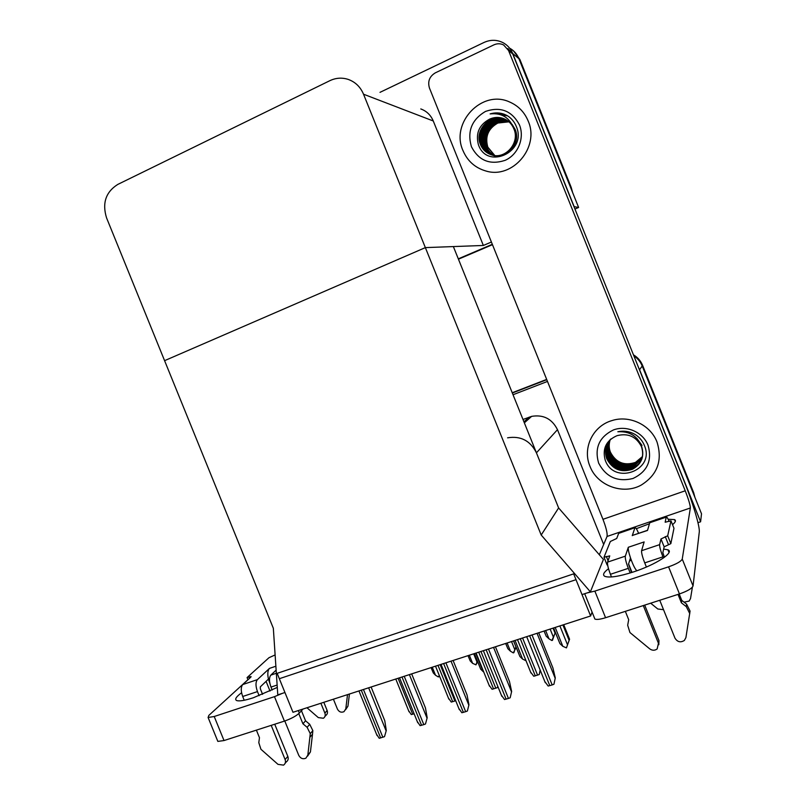 <?xml version="1.0" encoding="UTF-8"?>
<svg xmlns="http://www.w3.org/2000/svg" width="806" height="806" viewBox="0 0 806 806"><rect width="100%" height="100%" fill="white"/><g stroke="black" fill="none" stroke-linecap="round" stroke-linejoin="round"><path stroke-width="1.21" d="M603.664 544.453L557.48 429.679C552.039 418.848 543.425 414.405 531.617 416.37L522.993 419.483M541.199 535.023L590.385 591.836L582.013 594.596L575.998 579.675L279.329 678.712L284.941 692.515L277.788 694.863L273.335 628.257L164.585 360.665L425.356 247.613L363.526 94.211C360.433 86.927 355.355 82 348.283 79.431C342.036 77.406 335.901 77.819 329.876 80.671L117.777 184.423C105.777 192.009 102.03 203.152 106.553 217.872L164.585 360.665L425.356 247.613L541.199 535.023L558.618 507.941L536.433 452.831C530.338 440.691 520.716 435.693 507.589 437.819M638.493 367.405L639.581 369.732L642.211 365.995C640.478 361.793 637.697 358.418 633.869 355.879C637.697 358.418 640.478 361.793 642.211 365.995L701.512 513.815L700.595 521.794L697.966 522.681M512.334 393.016L546.79 379.686L512.334 393.016M639.581 369.732L700.595 521.794M513.029 394.739L547.486 381.429M590.627 615.975L573.66 573.862L277.153 673.342L292.981 712.282L590.627 615.975L592.088 612.097M491.408 242.032L483.358 245.467L425.356 247.613L453.365 246.576L558.618 507.941L603.412 559.455L590.385 591.836M379.999 92.347L483.993 42.466C490.542 39.504 496.939 39.595 503.176 42.748C507.558 45.166 510.742 48.763 512.717 53.528L574.154 206.648L578.617 207.474L574.95 209.036M492.325 244.309L458.302 258.837L492.325 244.309M512.717 53.528L518.913 58.657C516.999 54.022 513.906 50.526 509.634 48.169C513.906 50.526 516.999 54.022 518.913 58.657L578.617 207.474M483.358 245.467L433.265 120.981C430.757 115.077 426.596 111.067 420.782 108.941M633.435 354.811C637.687 357.35 640.75 360.887 642.614 365.42L642.211 365.995L693.472 493.776L693.654 492.637L694.943 497.443M512.233 392.744L546.68 379.414M642.614 365.42L693.654 492.637M513.533 50.909L519.87 59.453L518.913 58.657L570.527 187.304L571.253 187.516L572.572 192.402M519.87 59.453L571.253 187.516M492.466 244.661L458.443 259.189M431.119 667.59L433.296 672.96L431.049 667.61M439.27 675.458L438.303 676.929L435.532 675.257L432.278 667.217M433.296 672.96L435.532 675.257M438.847 676.758L439.441 675.871M477.484 661.444L475.993 664.849L472.618 663.348L469.334 655.218M468.064 655.631L470.22 660.95L468.004 655.651M473.666 653.817L476.951 661.948L475.993 664.849M470.22 660.95L472.618 663.348M477.706 661.998L477.172 662.875L477.575 661.676M476.951 661.948L477.343 660.89M516.172 647.47L513.291 652.89L510.43 651.198L507.115 642.997M505.725 643.45L507.851 648.709L505.664 643.47M511.528 641.566L514.843 649.777L513.855 652.709M507.851 648.709L510.43 651.198M514.843 649.777L515.921 646.845M555.384 632.539L551.888 640.528L548.987 638.815L545.642 630.534M544.121 631.027L546.216 636.236L544.07 631.048M550.135 629.083L553.48 637.375L552.463 640.337M555.344 632.438L555.052 633.103L553.047 628.136M546.216 636.236L548.987 638.815M553.48 637.375L555.052 633.103M474.391 653.585L480.678 669.141L474.311 653.616M480.678 669.141L483.197 671.64L475.721 653.152M483.721 671.952L483.197 671.64M526.016 660.729L522.6 659.096L515.064 640.427M513.593 640.901L519.89 656.497L513.523 640.921M519.89 656.497L522.6 659.096M563.716 624.69L569.57 639.218L566.447 647.893L562.81 646.301L555.203 627.441M559.898 625.919L567.515 644.81L569.117 640.357L562.9 624.952M569.57 639.218L569.117 640.357M567.515 644.81L566.447 647.893M553.601 627.955L559.908 643.601L553.541 627.975M559.908 643.601L562.81 646.301M414.123 713.794L411.292 714.569L408.561 710.59M371.113 687.004L384.764 720.685L386.296 730.448L384.502 736.664L379.223 738.296L376.503 734.195M386.296 730.448L384.502 736.664M628.579 563.908L631.995 572.401M663.65 549.087L667.942 549.803C674.763 552.322 655.822 564.704 633.506 571.917C618.998 576.522 609.437 578.003 604.843 576.35C602.364 574.96 603.593 572.421 608.51 568.724M462.976 150.571C467.48 161.069 475.127 167.88 485.897 170.993C512.394 179.355 539.99 147.297 528.152 120.96C524.434 112.094 518.268 105.777 509.664 102.019C482.059 89.023 450.211 122.834 462.976 150.571C450.211 122.834 482.059 89.023 509.664 102.019C518.268 105.777 524.434 112.094 528.152 120.96C539.99 147.297 512.394 179.355 485.897 170.993C475.127 167.88 467.48 161.069 462.976 150.571M589.942 466.241C597.135 485.565 622.806 495.237 641.062 485.172C657.424 474.956 662.744 460.569 657.011 442.02C650.472 424.762 629.244 414.828 611.794 420.631C592.722 426.112 582.244 448.297 589.942 466.241C582.244 448.297 592.722 426.112 611.794 420.631C629.244 414.828 650.472 424.762 657.011 442.02C662.744 460.569 657.424 474.956 641.062 485.172C622.806 495.237 597.135 485.565 589.942 466.241M435.321 72.852L493.897 44.864C497.231 43.363 500.486 43.403 503.649 44.985L508.556 50.506L685.231 490.794C688.606 499.448 690.309 505.181 690.349 507.982L607.029 536.474C607.573 533.532 606.213 527.809 602.959 519.316L429.457 88.045C427.523 81.456 429.477 76.399 435.321 72.852M507.891 48.511L512.717 53.931L683.911 480.608C692.717 502.42 700.061 526.711 699.276 532.041L693.049 585.962C691.991 588.471 687.458 591.13 679.448 593.931L668.567 566.83C676.566 563.999 681.12 561.399 682.249 559.062L690.349 507.982M587.121 592.914L594.858 591.11L605.568 617.718L679.448 593.931M605.568 617.718C600.248 619.361 596.692 619.804 594.888 619.058L594.395 617.839M594.858 591.11L668.567 566.83M636.297 528.696L649.465 523.739M668.144 519.245L674.531 519.598C676.224 520.485 675.559 522.177 672.516 524.666M599.332 554.76L607.029 536.474M629.557 560.875L631.33 560.281M266.081 681.362L270.02 691.054M277.294 687.427L253.376 697.744C244.732 700.545 239.14 701.462 236.601 700.515C234.506 699.346 236.168 696.757 241.588 692.757M302.996 709.038L299.348 713.048C296.175 716.03 291.198 718.72 284.417 721.108L274.473 696.656L282.372 693.362M247.946 679.68L208.855 715.385L208.099 717.491L214.215 716.504L224.018 740.553L284.417 721.108M224.018 740.553L217.842 741.399L217.499 740.563M214.215 716.504L274.473 696.656M455.722 700.746L451.259 702.066L448.388 697.986M497.715 686.148L497.453 687.609L492.063 689.291L489.051 685.13M497.866 686.51L497.453 687.609M540.131 669.967L539.254 674.521L533.753 676.244L530.57 672.003M540.242 670.249L539.254 674.521M411.665 673.887L425.457 707.93L427.18 717.743L425.487 723.979L423.815 724.624L420.087 725.652L417.226 721.441M427.18 717.743L425.487 723.979M453.103 660.477L467.027 694.893L468.951 704.756L467.369 711.033L465.667 711.678L461.848 712.736L458.826 708.424M468.951 704.756L467.369 711.033M495.438 646.775L509.503 681.574L511.639 691.488L510.168 697.784L508.445 698.439L504.536 699.527L501.342 695.125M511.639 691.488L510.168 697.784M538.72 632.77L552.926 667.962L555.284 677.917L553.934 684.254L552.181 684.919L548.171 686.037L544.806 681.544M555.284 677.917L553.934 684.254M631.592 572.532L628.519 564.109L630.494 557.933C628.7 552.463 627.975 548.906 628.327 547.264L644.155 541.924L641.586 550.7L659.63 544.644L660.991 538.962L667.69 535.788L670.844 543.637L673.977 528.283L670.975 520.817L665.162 522.228L666.219 517.13L649.747 522.762L647.5 530.459L632.76 535.325M625.325 556.16C625.033 558.286 626.03 562.346 628.317 568.341L610.424 574.295C608.147 568.321 607.2 564.26 607.583 562.114L625.325 556.16L628.327 547.264M628.317 568.341L630.181 572.975M643.299 605.578L658.452 643.259L657.172 648.921C654.784 650.694 652.296 650.664 649.707 648.85L629.949 632.549L627.683 625.275L628.69 619.683L625.345 611.351M644.699 605.125L658.955 640.548L658.452 643.259M659.63 544.644C659.499 546.74 660.598 550.8 662.925 556.845L644.729 562.89L646.392 567.031M659.751 600.279L674.965 638.12C677.423 642.039 680.566 642.815 684.375 640.427L685.906 637.606L690.067 611.089L686.591 604.137L686.279 606.626L689.775 613.628M644.729 562.89C642.412 556.875 641.375 552.815 641.586 550.7M638.644 533.32C636.811 529.139 635.581 527.265 634.957 527.708L618.676 533.381L616.701 538.489L610.364 541.461L603.996 557.258L607.109 564.986L607.613 564.815M632.257 535.647L634.896 527.839M664.436 557.268L662.854 552.664L664.154 546.831L670.844 543.637M663.54 609.689L657.787 608.993L650.674 603.2M662.925 556.845L663.398 558.024M678.017 594.395L681.402 602.828L681.755 600.369L686.591 604.137M686.279 606.626L681.402 602.828M679.206 594.012L681.755 600.369M667.69 535.788L670.975 520.817M669.202 521.422C667.65 518.057 666.673 516.575 666.26 517.009L666.219 517.13M603.996 557.258L609.749 555.888L607.583 562.114M610.424 574.295L611.492 576.955M692.404 587.171L690.53 598.515L689.15 601.085L684.052 602.153M658.814 644.719L658.955 640.548M636.871 570.759C635.098 569.167 632.972 564.885 630.494 557.933M262.575 694.319L260.348 688.838L260.328 686.843L268.438 679.115C267.35 673.957 267.693 670.39 269.456 668.396L275.874 666.23M257.396 679.629C255.502 682.108 255.532 686.097 257.467 691.588L242.697 696.495C240.772 691.024 240.793 687.044 242.737 684.556L257.396 679.629L269.456 668.396M257.467 691.588L259.129 695.689M271.199 725.36L285.112 759.544C285.918 761.952 285.395 763.806 283.541 765.126L277.989 764.36L260.932 749.268L258.807 742.679L259.461 737.681L256.389 730.125M274.735 724.221L287.823 756.381L285.112 759.544M277.133 685.05L270.987 687.095L272.186 690.027M284.78 720.987L298.734 755.303C300.497 758.466 302.895 759.423 305.907 758.184L307.842 755.091L310.27 733.662L312.849 730.629L312.506 734.195L309.927 737.248M270.987 687.095C269.043 681.584 268.992 677.594 270.826 675.126L276.347 673.272M276.136 670.088L270.826 675.126M323.821 702.308L327.135 710.479L324.889 713.109L320.879 703.255M333.412 699.205L337.432 709.089C339.044 711.97 341.24 712.826 344.011 711.658L345.804 708.806L347.517 694.641M324.889 713.109C325.624 715.305 325.13 717.018 323.418 718.247L318.31 717.602L306.975 707.759M324.939 716.463L325.674 715.587C327.387 714.368 327.871 712.665 327.135 710.479M298.784 713.602L302.925 723.788L305.555 720.816L309.716 724.302L312.849 730.629M309.716 724.302L307.116 727.304L310.27 733.662M307.116 727.304L302.925 723.788M301.454 710.731L305.555 720.816M345.573 709.754L347.95 706.187L349.431 694.016M275.118 654.946L268.992 657.696L247.079 677.574L247.976 679.76M247.079 677.574L251.069 676.556L250.868 677.121L242.737 684.556M242.697 696.495L244.228 700.263M307.59 756.119L310.431 751.927L312.506 734.195M285.183 763.201L286.261 761.932C288.105 760.622 288.629 758.768 287.823 756.381M269.869 683.428L268.438 679.115M648.064 445.255C652.346 460.579 647.309 471.661 632.952 478.512C617.446 482.22 606.011 477.092 598.636 463.097C594.314 447.995 599.251 436.943 613.437 429.941C626.584 424.974 642.906 432.127 648.064 445.255M644.588 445.96C655.127 470.664 613.668 485.625 605.135 459.883C602.263 448.599 606.193 440.539 616.902 435.724L617.043 435.673C628.065 432.903 636.206 436.55 641.465 446.605C637.566 436.046 629.688 431.099 617.829 431.774C624.086 430.444 629.99 431.432 635.541 434.716C639.793 437.547 642.805 441.295 644.588 445.96M610.394 439.401C605.669 444.993 604.51 451.3 606.908 458.332C612.56 469.102 621.154 472.618 632.68 468.891C641.687 463.803 644.659 456.277 641.596 446.302L640.851 444.7M610.978 438.917C605.638 444.559 604.228 451.138 606.727 458.644C612.389 469.435 620.993 472.961 632.539 469.223C641.556 464.135 644.528 456.589 641.465 446.605M608.54 441.819C606.001 446.846 605.699 451.924 607.623 457.062C613.245 467.772 621.799 471.268 633.264 467.561C637.193 465.687 640.045 462.876 641.828 459.148M608.449 441.96C605.83 447.028 605.497 452.166 607.442 457.385C613.074 468.105 621.638 471.611 633.113 467.893C637.113 465.989 639.994 463.128 641.767 459.309M608.933 441.255C606.696 446.121 606.495 450.967 608.339 455.813C613.93 466.462 622.423 469.938 633.828 466.241L642.039 458.493M608.832 441.396C606.525 446.302 606.293 451.209 608.157 456.125C613.759 466.785 622.272 470.271 633.687 466.573L641.989 458.654M609.346 440.721C607.392 445.396 607.291 450.02 609.034 454.584C614.605 465.163 623.048 468.618 634.393 464.941L642.231 457.828M609.235 440.852C607.22 445.577 607.089 450.252 608.862 454.886C614.434 465.485 622.897 468.951 634.251 465.264L642.191 457.999M609.769 440.197C608.097 444.68 608.077 449.073 609.729 453.365C615.27 463.883 623.673 467.319 634.947 463.662L642.392 457.163M609.668 440.328C607.915 444.862 607.885 449.305 609.558 453.667C615.099 464.206 623.522 467.641 634.816 463.974L642.352 457.334M610.223 439.683C608.792 443.975 608.862 448.126 610.424 452.156C615.925 462.624 624.287 466.029 635.501 462.382L642.533 456.498M610.112 439.814C608.621 444.146 608.661 448.368 610.253 452.458C615.764 462.936 624.136 466.352 635.36 462.704L642.493 456.659M641.989 445.396L636.75 438.232M519.457 124.91C524.837 138.058 518.036 154.702 505.12 160.344C490.028 165.24 478.804 160.706 471.429 146.732C467.027 131.408 471.701 119.641 485.464 111.43C500.586 106.291 511.911 110.795 519.457 124.91M505.926 119.661L504.747 119.157C490.532 112.88 473.978 130.159 480.416 144.445C482.542 149.624 486.28 153.1 491.63 154.883C505.271 159.769 520.333 142.773 513.805 128.698C509.714 117.646 501.826 112.719 490.129 113.908C495.045 112.437 499.851 112.578 504.546 114.361L507.458 115.752C511.669 118.442 514.671 122.159 516.485 126.905C527.154 151.931 486.945 170.419 478.381 144.586C475.48 133.202 479.248 124.708 489.695 119.097C494.491 117.082 499.176 116.93 503.75 118.653L505.443 119.399M506.087 119.751L505.07 119.328C490.874 113.062 474.351 130.31 480.779 144.576C482.895 149.745 486.633 153.221 491.982 155.004C505.604 159.88 520.646 142.904 514.127 128.849L513.311 127.126M506.712 120.124L506.38 119.993C492.265 113.767 475.832 130.915 482.22 145.1C484.063 149.684 487.298 152.979 491.932 154.974M506.561 120.034L506.057 119.832C491.922 113.596 475.459 130.763 481.867 144.969C483.741 149.634 487.036 152.949 491.751 154.923M491.882 154.964L493.02 155.346C506.581 160.213 521.573 143.307 515.074 129.313L512.122 124.416M507.317 120.527C493.312 114.714 477.364 131.66 483.65 145.614C485.363 149.916 488.355 153.1 492.637 155.155M507.175 120.426C493.131 114.422 476.961 131.438 483.298 145.493C485.041 149.856 488.093 153.069 492.456 155.105M507.911 120.95C494.058 115.883 478.955 132.557 485.061 146.128C486.653 150.148 489.413 153.211 493.343 155.296M507.76 120.84C493.877 115.59 478.563 132.335 484.708 145.997C486.33 150.097 489.151 153.18 493.171 155.266M508.475 121.404C494.803 117.051 480.537 133.433 486.451 146.632C487.922 150.379 490.461 153.311 494.058 155.417M508.334 121.283C494.622 116.759 480.144 133.212 486.109 146.511C487.61 150.329 490.199 153.291 493.877 155.397M508.979 121.827L497.876 123.036C488.194 128.557 484.849 136.587 487.832 147.135L494.773 155.508M508.898 121.746C495.358 117.938 481.706 134.078 487.489 147.014L494.592 155.487M513.805 128.698C511.76 123.852 508.354 120.477 503.589 118.563C498.934 116.89 494.31 117.061 489.695 119.097M507.317 115.832L499.448 114.351M506.914 115.449L504.677 114.432C500.002 112.628 495.156 112.457 490.129 113.908M507.145 115.742L499.105 114.261M536.433 452.831L557.48 429.679M523.94 421.84L529.3 417.095M363.526 94.211L433.265 120.981M398.124 678.259L412.702 714.237M361.269 690.188L380.654 737.964M363.456 689.483L382.85 737.288M368.644 687.8L386.074 730.76M602.959 519.316L685.231 490.794M682.249 559.062L693.049 585.962M512.717 53.931L508.556 50.506M298.331 710.549L299.348 713.048M438.001 665.363L452.71 701.714M440.177 664.658L454.906 701.029M478.714 652.185L493.564 688.928M480.94 651.47L495.811 688.233M520.303 638.735L535.295 675.871M522.58 637.999L537.582 675.156M402.003 677.01L421.568 725.309M404.229 676.284L423.815 724.624M409.388 674.622L426.979 718.045M443.612 663.54L463.379 712.383M445.899 662.804L465.667 711.678M451.017 661.152L468.78 705.059M486.149 649.777L506.108 699.165M488.476 649.032L508.445 698.439M493.554 647.389L511.498 691.78M529.633 635.712L549.793 685.654M532.02 634.947L552.181 684.919M537.048 633.315L555.163 678.219M660.991 538.962L664.154 546.831M665.262 536.605L668.416 544.453M606.344 556.462L608.087 560.795M249.034 676.919L249.598 678.289M347.95 706.187L345.804 708.806M310.431 751.927L307.842 755.091M497.231 113.565L498.783 113.031L497.211 113.565M524.353 422.848L531.617 416.37M395.776 679.025L409.045 711.779M358.952 690.933L377.047 735.535M584.682 593.72L594.888 619.058M674.531 519.598L675.307 521.532M667.942 549.803L669 552.442M208.099 717.491L217.842 741.399M435.512 666.169L448.851 699.134M476.074 653.041L489.494 686.228M517.502 639.642L530.993 673.05M399.544 677.806L417.75 722.74M441.013 664.386L459.339 709.683M483.378 650.674L501.836 696.334M526.691 636.669L545.269 682.682M649.797 522.631L666.26 517.009M634.957 527.708L618.746 533.25M632.337 535.466L647.55 530.288"/></g></svg>

